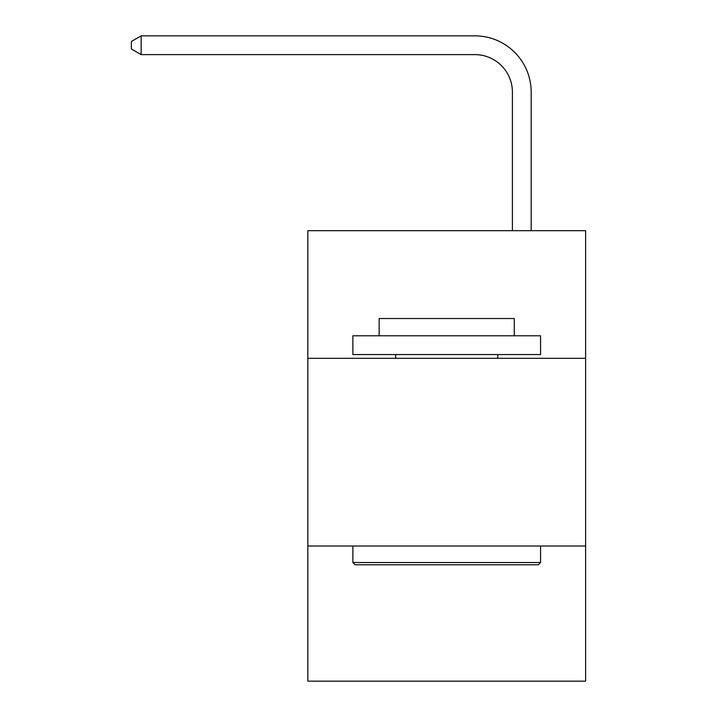 <?xml version="1.0" encoding="UTF-8"?>
<svg xmlns="http://www.w3.org/2000/svg" width="717" height="717" viewBox="0 0 717 717"><rect width="100%" height="100%" fill="white"/><g stroke="black" fill="none" stroke-linecap="round" stroke-linejoin="round"><path stroke-width="1.08" d="M585.61 358.312L585.61 230.677L307.826 230.677L307.826 358.312L585.61 358.312L585.61 681.15L307.826 681.15L307.826 358.312M585.61 546.004L307.826 546.004M512.413 230.677L512.413 92.161A37.535 37.535 42.3 0 0 474.869 54.617L141.15 54.617L131.39 48.989L131.39 41.478L141.15 35.85L474.869 35.85A56.311 56.311 -137.7 0 1 531.18 92.161L531.18 230.677M355.121 564.781L352.872 562.522L540.564 562.522L538.315 564.781L355.121 564.781M540.564 335.789L540.564 354.557L352.872 354.557L352.872 335.789L540.564 335.789M379.15 335.789L379.15 318.518L514.286 318.518L514.286 335.789M540.564 546.004L540.564 562.522M352.872 546.004L352.872 562.522M497.768 354.557L497.768 358.312M395.667 354.557L395.667 358.312M512.413 92.161A37.535 37.535 42.3 0 0 474.869 54.617A37.535 37.535 42.3 0 1 512.413 92.161A37.535 37.535 42.3 0 0 474.869 54.617A37.535 37.535 42.3 0 1 512.413 92.161A37.535 37.535 42.3 0 0 474.869 54.617A37.535 37.535 42.3 0 1 512.413 92.161A37.535 37.535 42.3 0 0 474.869 54.617A37.535 37.535 42.3 0 1 512.413 92.161A37.535 37.535 42.3 0 0 474.869 54.617A37.535 37.535 42.3 0 1 512.413 92.161A37.535 37.535 42.3 0 0 474.869 54.617A37.535 37.535 42.3 0 1 512.413 92.161A37.535 37.535 42.3 0 0 474.869 54.617A37.535 37.535 42.3 0 1 512.413 92.161M141.15 54.617L141.15 35.85L474.869 35.85"/></g></svg>

